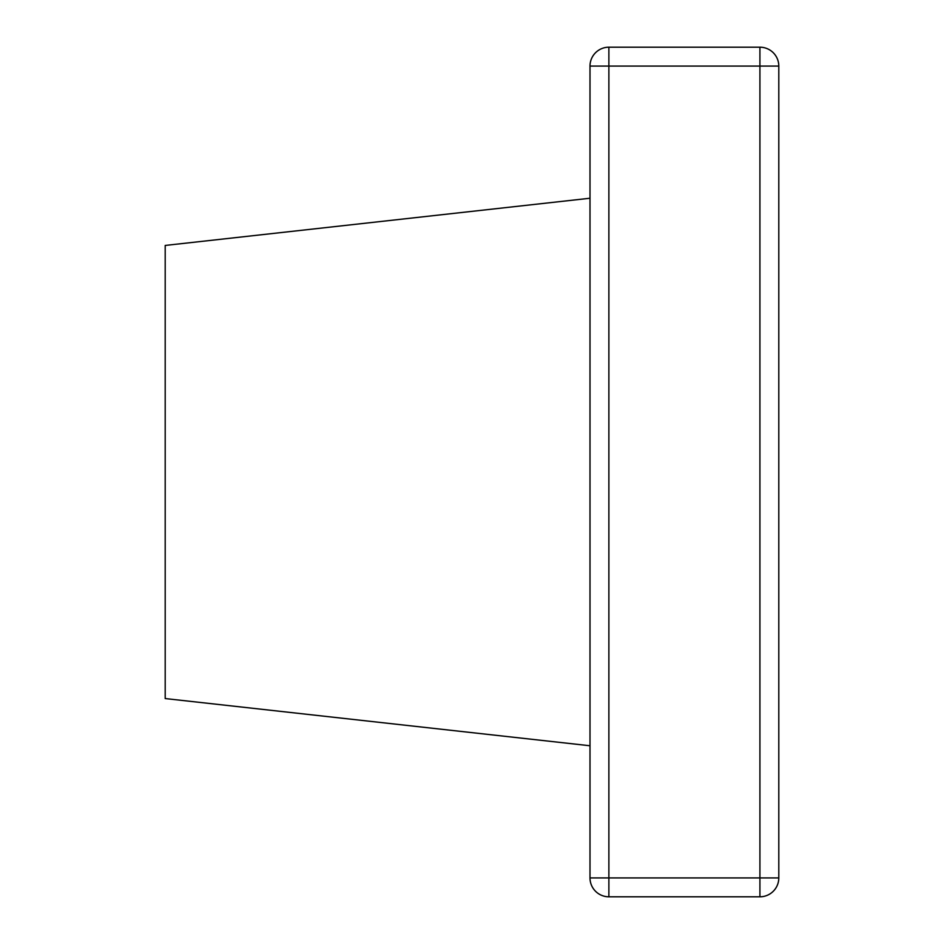 <?xml version="1.0" encoding="UTF-8"?>
<svg xmlns="http://www.w3.org/2000/svg" width="944" height="944" viewBox="0 0 944 944"><rect width="100%" height="100%" fill="white"/><g stroke="black" fill="none" stroke-linecap="round" stroke-linejoin="round"><path stroke-width="1.42" d="M590 198.24L165.2 245.44L165.2 698.56L590 745.76M778.8 877.92L759.92 877.92L759.92 66.08L608.88 66.08L608.88 877.92L590 877.92A18.88 18.88 0 0 0 608.88 896.8A18.88 18.88 0 0 1 590 877.92L590 66.08L608.88 66.08L608.88 47.2L759.92 47.2L759.92 66.08L778.8 66.08L778.8 877.92A18.88 18.88 0 0 1 759.92 896.8L608.88 896.8L608.88 877.92L759.92 877.92L759.92 896.8M590 66.08A18.88 18.88 0 0 1 608.88 47.2A18.88 18.88 0 0 0 590 66.08M759.92 47.2A18.88 18.88 0 0 1 778.8 66.08A18.88 18.88 0 0 0 759.92 47.2"/></g></svg>
